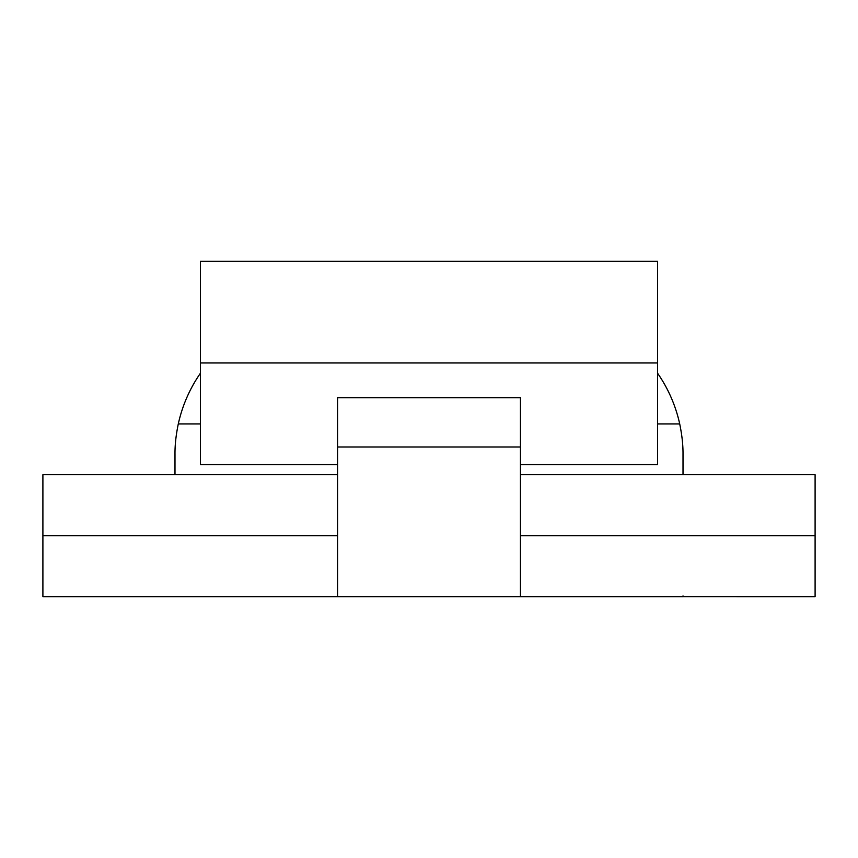 <?xml version="1.0" encoding="UTF-8"?>
<svg xmlns="http://www.w3.org/2000/svg" width="858" height="858" viewBox="0 0 858 858"><rect width="100%" height="100%" fill="white"/><g stroke="black" fill="none" stroke-linecap="round" stroke-linejoin="round"><path stroke-width="1.29" d="M815.1 581.413L815.1 489.961M42.9 489.961L42.9 581.413M520.441 474.721L815.1 474.721L815.1 535.682L520.441 535.682L815.1 535.682L815.1 596.653L520.441 596.642L683.011 596.642L683.011 595.902M174.989 596.653L337.559 596.653L337.559 397.672L337.559 596.653L42.9 596.653L42.9 535.682L337.559 535.682L42.9 535.682L42.9 474.721L337.559 474.721M683.011 474.721L683.011 454.397C683.118 445.216 682.013 435.06 679.708 423.916A142.246 142.246 0 0 0 657.614 373.273A142.246 142.246 0 0 1 679.708 423.916L657.614 423.916L679.708 423.916C682.013 435.06 683.118 445.216 683.011 454.397L683.011 474.721M337.559 596.653L683.011 596.653L337.559 596.653M174.989 454.397L174.989 474.721L174.989 454.397C174.882 445.216 175.987 435.06 178.292 423.916L200.386 423.916L178.292 423.916A142.246 142.246 0 0 1 200.386 373.273A142.246 142.246 0 0 0 178.292 423.916C175.987 435.06 174.882 445.216 174.989 454.397M520.441 446.997L520.441 596.653L520.441 446.997L337.559 446.997L520.441 446.997L520.441 397.683L520.441 446.997M337.559 397.672L520.441 397.672L337.559 397.672L337.559 416.484M200.386 291.838L200.386 464.564L200.386 261.347L657.614 261.347L657.614 362.955L657.614 291.838M657.614 434.084L657.614 291.838L657.614 434.084L657.614 362.955L200.386 362.955L657.614 362.955L657.614 464.564L520.441 464.564M520.441 416.484L520.441 397.672M337.559 464.564L200.386 464.564L200.386 362.955"/></g></svg>
